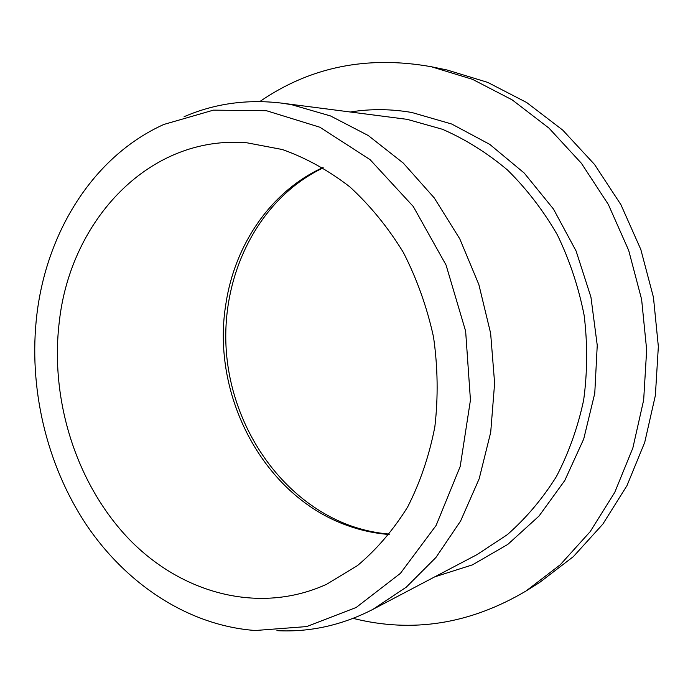 <?xml version="1.0" encoding="UTF-8"?>
<svg xmlns="http://www.w3.org/2000/svg" width="693" height="693" viewBox="0 0 693 693"><rect width="100%" height="100%" fill="white"/><g stroke="black" fill="none" stroke-linecap="round" stroke-linejoin="round"><path stroke-width="1.04" d="M353.135 618.381C412.37 633.255 469.984 624.142 525.97 591.042L539.665 582.432L573.345 556.644L602.815 524.151L626.94 485.706L644.724 442.368L655.37 395.469L658.35 346.552L653.447 297.306L640.808 249.454L620.911 204.669L594.533 164.458L562.716 130.085L526.663 102.512L487.69 82.38L447.115 70.002L431.271 66.727C367.238 55.301 310.083 66.918 259.797 101.568M276.923 630.665C309.962 632.354 341.918 625.277 372.799 609.424L406.28 587.162L435.958 557.449L460.62 520.971L479.166 478.802L490.705 432.328L494.62 383.203L490.635 333.307L478.854 284.554L459.771 238.834L434.208 197.86L403.265 163.063L368.234 135.516L330.5 115.939L291.467 104.643L281.349 103.084C246.873 99.038 214.458 103.578 184.095 116.719M525.97 591.042L560.221 564.786L590.202 531.635L614.76 492.351L632.848 448.025L643.667 400.017L646.664 349.904L641.623 299.437L628.69 250.398L608.359 204.504L581.427 163.314L548.969 128.118L512.231 99.905L472.548 79.34L431.271 66.727M36.876 314.518C28.248 386.98 46.136 463.946 85.993 524.237C126.161 584.078 188.227 625.545 255.267 630.509L306.687 626.576L356.167 607.484L400.424 573.345L436.114 525.45L460.213 466.415L470.443 400.078L465.644 331.228L446.058 265.047L413.262 206.479L370.036 159.598L319.845 127.217L266.45 110.715L213.418 110.144L163.869 124.445C93.477 156.133 46.743 231.687 36.876 314.518M59.347 321.344C49.74 399.263 75.918 483.168 128.361 538.4C180.804 593.225 258.896 615.159 326.637 584.268L357.519 565.549C376.663 549.454 393.364 529.946 407.623 507.033C420.157 482.441 429.236 455.699 434.849 426.827C438.288 397.202 437.846 367.273 433.523 337.023C426.992 307.181 416.935 278.984 403.352 252.434C387.985 227.347 370.131 205.483 349.792 186.824C328.413 170.339 305.942 157.909 282.38 149.532L246.899 142.793C149.428 134.676 70.565 220.071 59.347 321.344M372.799 609.424L476.992 554.634L507.276 534.701C525.996 518.277 542.35 498.943 556.34 476.68C568.693 452.997 577.789 427.503 583.645 400.182C587.456 372.228 587.629 343.979 584.164 315.445C578.612 287.223 569.672 260.351 557.345 234.823C543.269 210.499 526.637 188.886 507.458 169.967C487.153 152.902 465.488 139.336 442.463 129.288L407.276 119.369L281.349 103.084M434.71 576.862L472.479 564.847L507.761 544.438L539.024 516.051L564.786 480.5L583.714 439.033L594.767 393.303L597.245 345.279L590.938 297.115L576.1 251.013L553.482 209.061L524.211 173.042L489.76 144.378L451.741 124.038L411.867 112.5C391.121 108.922 370.738 108.732 350.736 111.928M389.137 534.485C375.311 533.445 361.841 530.613 348.709 525.987C264.18 497.054 210.724 395.868 225.831 304.227C234.606 244.88 270.72 191.363 322.869 167.576M389.431 534.112C376.204 533.012 363.288 530.24 350.684 525.788C282.397 501.325 232.701 429.651 226.438 352.772C220.175 275.927 258.186 198.726 323.267 167.819"/></g></svg>
